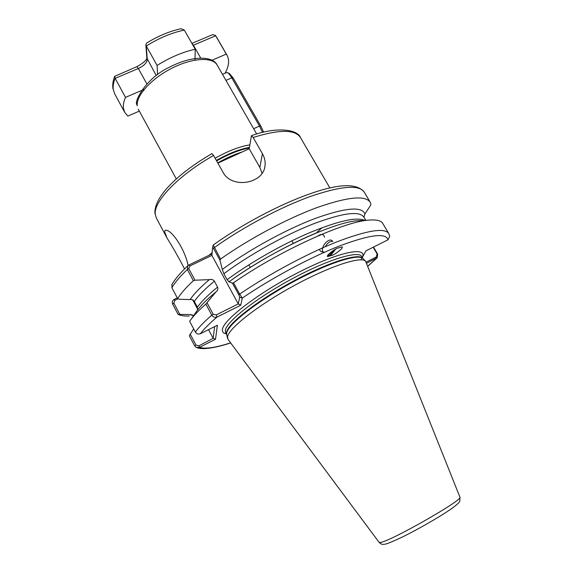 <?xml version="1.0" encoding="UTF-8"?>
<svg xmlns="http://www.w3.org/2000/svg" width="573" height="573" viewBox="0 0 573 573"><rect width="100%" height="100%" fill="white"/><g stroke="black" fill="none" stroke-linecap="round" stroke-linejoin="round"><path stroke-width="0.86" d="M335.706 249.062L331.459 254.534L327.434 255.88M332.49 255.243L327.584 256.589C325.836 255.515 334.747 249.133 337.239 248.245L342.117 246.913C343.864 248.002 334.94 254.376 332.49 255.243M184.556 268.895C178.862 257.914 173.032 247.643 167.051 238.067L164.659 231.864C164.609 230.468 165.275 229.952 166.657 230.303C172.795 231.506 184.835 249.434 188.123 265.442M362.315 257.47L365.896 250.859L387.985 239.808L389.747 236.327L388.752 233.526C384.547 227.517 367.207 230.317 336.723 241.921C307.071 253.703 268.794 274.252 239.679 294.107L242.3 298.082L240.753 305.237L217.052 317.041C215.076 317.814 213.321 317.191 211.795 315.186L205.85 304.077C199.254 309.907 194.261 315.071 190.881 319.569L189.642 321.288L195.35 332.075C196.625 333.952 198.308 334.503 200.414 333.722L217.411 325.22L215.491 339.273L199.49 347.331L196.317 347.453L194.713 345.956L189.348 335.771L193.667 328.888M228.018 339.381L227.545 336.759C228.656 328.379 257.664 305.502 293.369 286.006C329.067 266.445 360.875 256.002 365.553 261.138L459.911 497.113C464.56 499.241 388.021 542.753 380.049 542.459L379.068 542.294L228.018 339.381M262.047 173.34L259.841 167.445L249.205 148.736L251.432 135.672L253.166 137.477L262.441 153.714C264.776 157.883 265.6 162.095 264.919 166.363C263.071 183.711 231.592 189.355 222.811 171.95L213.607 155.469L211.938 153.6C178.712 173.067 154.094 196.26 154.932 213.185L156.35 218.041L167.051 238.067M249.205 148.736L217.883 163.126M329.017 253.846L330.85 253.044L333.658 250.294M193.352 280.727C186.039 287.531 180.81 293.491 177.644 298.605L179.435 299.242L190.093 299.6C193.896 293.956 200.314 287.302 209.331 279.638L194.97 280.211L193.352 280.727L187.335 269.489L187.851 265.679L189.083 264.898L212.024 253.868M171.986 284.351L171.864 287.675L177.644 298.605M219.989 260.292L213.543 248.467L214.323 247.608C242.723 227.295 280.62 207.161 310.451 196.424C341.171 185.974 359.085 184.506 364.177 192.027C356.693 182.83 337.948 183.668 307.923 194.541C278.385 205.091 241.075 224.945 213.22 245.029L220.562 259.046L219.989 260.292L222.303 269.432C248.496 250.043 285.898 229.522 315.121 218.471C345.311 207.677 361.914 206.173 364.922 213.958L370.208 205.872L370.967 204.181L370.222 202.24C365.352 195.092 347.582 196.883 316.912 207.612C287.123 218.607 249.133 238.841 220.562 259.046M193.302 315.608L189.785 314.556L178.06 314.348L172.616 304.027C171.864 302.086 172.387 300.553 174.185 299.407L177.272 297.903M205.85 304.077L215.957 291.908C207.433 298.984 201.18 305.165 197.205 310.459L196.432 311.519M361.069 220.555L357.745 220.741C333.558 222.016 269.138 252.113 229.035 281.809L232.48 283.212L233.519 282.804L239.679 294.107L238.855 294.916L232.48 283.212M388.752 233.526L382.778 223.449C381.109 220.576 376.454 219.473 368.819 220.125C344.058 221.515 278.593 251.282 233.519 282.804M217.59 287.094L214.381 281.164C204.998 288.935 198.301 295.682 194.297 301.405L197.37 307.171C201.417 301.52 208.157 294.823 217.59 287.094C218.213 288.899 217.754 290.432 216.222 291.7L215.957 291.908M365.753 220.297L363.834 217.031C359.235 210.635 342.131 213.02 312.521 224.193C283.972 235.503 248.496 255.329 223.885 273.729L227.13 279.696C250.079 262.692 282.403 244.27 309.814 232.609C338.314 220.906 356.607 216.823 364.679 220.354M373.496 247.056L377.614 254.075L377.278 257.678L366.656 263.215M197.492 310.086L197.37 307.171M320.987 231.091C292.216 242.307 254.799 262.928 229.014 281.823L227.13 279.696M194.297 301.405C193.33 299.887 191.926 299.285 190.093 299.6M209.331 279.638C211.416 279.044 213.099 279.552 214.381 281.164M363.941 217.217L364.922 213.958M223.885 273.729L222.303 269.432M178.06 314.348C180.688 315.659 184.42 316.21 189.248 315.995M189.785 314.556L192.313 314.864M249.807 144.883C239.507 146.523 227.954 150.971 215.147 158.227M192.693 299.887L197.714 309.32M208.543 329.654L213.156 338.306L214.624 326.617M178.096 298.762L174.822 300.359L173.834 303.067L179.721 314.233M190.143 333.987L195.966 345.025L198.845 345.863L213.156 338.306M366.204 262.083L376.203 257.048L377.127 253.975L373.166 247.221M207.054 302.766L213.22 314.276L216.222 314.892L238.268 303.926L239.643 297.258L238.855 294.916M213.543 248.467L212.59 247.493L211.888 255.393L238.268 303.926L240.753 305.237M211.888 255.393L189.957 265.944L188.732 268.572L194.97 280.211M367.823 266.13L376.432 258.287L376.203 257.048M174.185 299.407L174.822 300.359M198.845 345.863L199.49 347.331C205.206 349.222 215.57 347.725 230.59 342.833M213.586 338.442L215.491 339.273M387.985 239.808C386.037 232.624 370.008 234.622 339.882 245.817C310.53 257.248 271.538 278.091 242.3 298.082L239.643 297.258M200.414 333.722C203.902 329.045 209.446 323.48 217.052 317.041L216.222 314.892M189.083 264.898L189.957 265.944M334.396 249.828C332.763 253.087 330.585 254.942 327.863 255.408M325.299 246.698C327.555 242.773 330.069 241.025 332.856 241.441M323.308 252.779C319.254 247.443 329.769 236.076 332.619 241.448M323.759 251.869C321.56 252.156 320.085 251.318 319.347 249.348M317.893 235.976C321.439 233.576 323.659 233.992 324.562 237.229M229.436 73.545L233.182 78.007L260.858 126.132L263.644 132.198M262.498 132.47L259.497 126.06L231.779 77.828C230.138 75.027 228.72 73.301 227.51 72.671L226.514 72.585M136.847 66.676L114.7 76.316L115.152 78.336L125.508 97.381C123.704 101.478 123.016 105.131 123.439 108.34L124.742 112.423L127.872 116.09L139.325 111.112M191.941 43.462L193.402 45.21L215.692 35.77L215.491 35.454L226.278 54.113L211.272 60.552M225.125 73.186C228.978 66.045 229.615 60.065 227.037 55.259L226.278 54.113M144.26 89.331L125.508 97.381M195.006 60.108L195.228 49.242L184.327 30.097L181.039 28.722C169.536 31.25 158.076 36.013 146.659 43.025L145.857 44.744L146.28 46.019L157.088 65.437L157.589 74.547M195.228 49.242C182.601 52.043 169.887 57.443 157.088 65.437M215.491 35.454L212.676 34.624L191.905 43.405M322.198 227.646L317.027 232.172M229.794 281.257L228.555 281.68M137.255 105.783L136.918 104.752C133.659 101.772 145.95 78.05 169.443 67.191C193.001 54.987 213.177 56.14 217.203 65.114C212.705 56.756 192.485 57.715 171.972 68.158C151.43 78.501 135.973 95.684 137.255 105.783M226.715 334.761L225.604 332.684L225.325 330.356C226.321 321.704 256.067 298.211 291.994 278.879C327.906 259.476 358.791 250.186 361.785 256.568L362.974 258.609C359.815 252.435 328.888 261.897 293.047 281.3C257.191 300.632 227.538 323.981 226.493 332.541L226.715 334.754M226.235 333.858C223.341 333.35 222.066 331.874 222.41 329.454C223.234 320.114 257.334 293.691 296.291 273.514C335.255 253.223 364.901 246.297 362.938 255.973M226.707 334.725L226.693 333.056C227.76 324.647 256.317 301.992 291.507 282.79C326.682 263.516 358.125 253.316 362.845 258.48L362.945 258.581M249.413 147.383C239.457 149.216 228.441 153.557 216.372 160.419M249.327 147.934C239.442 149.811 228.548 154.137 216.644 160.898M242.465 151.881C234.479 154.366 226.249 158.041 217.761 162.904M213.607 155.469C178.425 175.266 153.371 201.639 155.283 214.331L156.35 218.041M251.432 135.672C277.926 126.06 297.974 129.928 300.438 137.513C295.009 129.348 279.252 129.333 253.166 137.477M208.894 255.372L212.132 252.593M188.732 268.572L187.335 269.489C180.101 276.379 174.951 282.446 171.864 287.675M195.35 332.075C198.759 327.341 204.239 321.704 211.795 315.186L213.22 314.276M377.614 254.075L377.127 253.975M172.616 304.027L173.834 303.067M195.966 345.025L194.713 345.956M262.441 153.714L259.841 167.445M253.631 128.71L259.497 126.06L260.858 126.132M225.941 80.378L231.779 77.828L233.182 78.007M184.327 30.097C171.678 32.725 158.993 38.033 146.28 46.019L147.268 59.384C146.939 62.786 143.973 65.823 138.365 68.509L115.152 78.336C113.425 82.526 112.809 86.287 113.304 89.61L114.7 93.857L124.742 112.423M156.243 75.55L146.846 58.031C146.724 60.144 143.393 63.03 136.868 66.669L138.365 68.509L146.838 83.88M200.686 57.995L193.402 45.21L193.022 45.367M383.724 544.336C382.349 544.701 380.801 544.021 379.068 542.294M361.04 259.827L361.878 257.578M365.553 261.138L362.938 258.566M226.707 334.711L227.524 338.278M138.294 109.214L176.312 178.955M291.843 240.839L293.304 243.41M300.438 137.513L329.89 187.973M364.177 192.027L370.222 202.24M197.205 310.459L190.881 319.569M357.745 220.741L368.819 220.125M187.851 265.679C180.502 272.655 175.173 278.944 171.871 284.545M377.163 257.793L367.859 266.23M230.654 342.919C220.892 346.178 212.397 348.069 205.163 348.592C199.597 348.685 199.39 348.334 196.603 347.567M248.854 264.862L250.279 267.455M217.203 65.114L256.683 134.032M384.476 544.264C386.188 544.271 392.498 541.693 403.399 536.521C418.698 528.9 438.116 517.756 449.554 510.07C460.133 502.578 459.08 502.12 459.861 500.981L459.911 497.113M212.59 247.493L213.199 245.065M264.919 166.363L264.712 167.402M222.482 74.332L226.593 72.549M229.522 73.58L227.51 72.671M114.7 93.857L112.938 88.55C112.394 84.689 112.981 80.614 114.7 76.316M216.487 36.973L227.037 55.259M146.846 58.031L145.857 44.744"/></g></svg>

